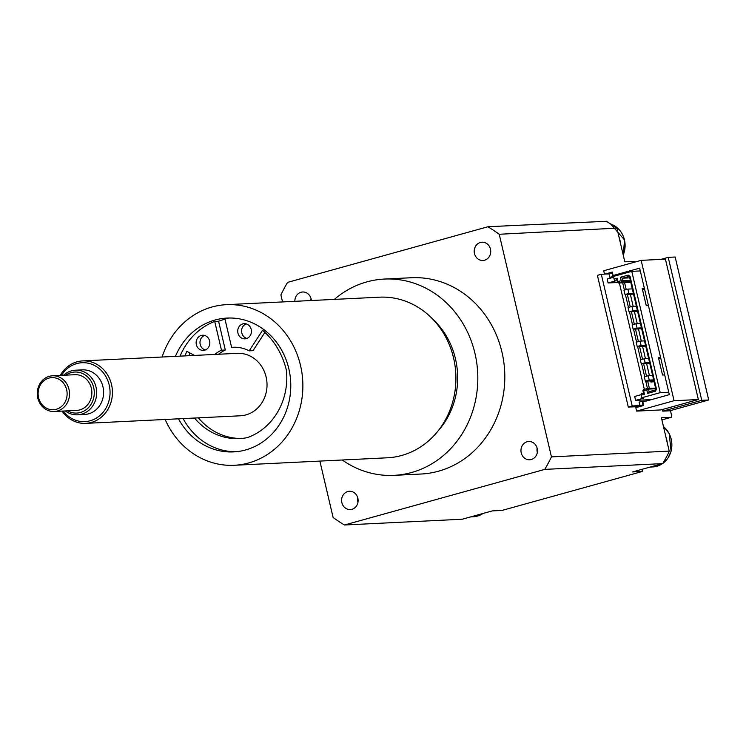 <?xml version="1.0" encoding="UTF-8"?>
<svg xmlns="http://www.w3.org/2000/svg" width="746" height="746" viewBox="0 0 746 746"><rect width="100%" height="100%" fill="white"/><g stroke="black" fill="none" stroke-linecap="round" stroke-linejoin="round"><path stroke-width="1.12" d="M668.752 392.237L660.219 392.657L631.769 271.348L640.301 270.929M664.686 374.902L662.523 375.014L658.457 357.679L660.62 357.576M648.433 305.59L646.26 305.692L642.194 288.366L644.367 288.264M622.677 282.809L624.374 290.082M625.418 294.502L628.44 307.408M629.475 311.828L632.505 324.734M633.54 329.154L636.571 342.069M637.606 346.489L640.637 359.395M641.672 363.815L644.703 376.73M645.738 381.141L647.463 388.48M619.385 282.967L644.339 389.347M654.149 381.989L653.272 381.411L650.932 382.055L650.661 380.908M649.44 375.686L646.596 363.572M645.374 358.36L642.539 346.247M641.308 341.034L638.473 328.911M637.252 323.699L634.408 311.586M633.186 306.373L630.342 294.26M624.598 282.715L626.211 289.569M627.339 294.4L630.277 306.904M631.405 311.735L634.333 324.23M635.471 329.061L638.399 341.556M639.536 346.396L642.465 358.891M643.602 363.722L646.53 376.217M647.668 381.047L649.384 388.377M613.641 277.26L607.16 279.06L608.074 282.958L615.879 280.794L614.583 280.403L616.886 279.769L617.492 282.361L618.481 283.014L622.537 281.885L623.115 280.804L622.5 278.202L628.58 276.514L628.188 275.115L620.448 277.26L622.5 278.202L629.727 277.848M608.074 282.958L617.688 282.492M614.583 280.403L614.051 279.032L617.175 278.165L617.958 281.531L621.166 280.748L620.448 277.26M655.202 390.027L655.417 391.221L647.677 393.366L649.123 391.715L655.202 390.027L655.781 388.946L629.568 277.167L630.034 276.337L628.188 275.115M630.034 276.337L656.499 389.179L655.417 391.221M647.677 393.366L646.773 389.925L643.686 390.783L644.404 394.27L641.29 395.138L641.206 393.907L643.509 393.273L644.404 394.27M660.219 392.657L641.896 397.739L641.29 395.138M631.769 271.348L613.445 276.44L614.051 279.032M616.886 279.769L617.175 278.165M641.252 394.643L634.697 396.471L635.611 400.369L643.416 398.205L641.896 397.739M651.575 399.586L635.611 400.369M652.638 375.536L648.218 375.751L644.32 376.833L645.337 381.169L653.86 380.749M648.218 375.751L649.234 380.087L645.337 381.169M653.655 379.863L649.234 380.087M648.572 358.201L640.255 359.507L641.271 363.834L649.794 363.414M644.152 358.425L645.169 362.752L641.271 363.834M649.589 362.537L645.169 362.752M644.507 340.875L640.087 341.09L636.189 342.172L637.205 346.508L645.728 346.088M640.087 341.09L641.103 345.426L637.205 346.508M645.523 345.212L641.103 345.426M640.441 323.55L636.021 323.764L632.123 324.846L633.14 329.173L641.672 328.762M636.021 323.764L637.037 328.091L633.14 329.173M641.457 327.876L637.037 328.091M637.392 310.55L632.972 310.765L629.074 311.847L637.606 311.427M636.385 306.214L631.955 306.429L628.057 307.52L629.074 311.847M631.955 306.429L632.972 310.765M632.319 288.889L627.89 289.103L623.992 290.185L625.008 294.521L633.54 294.101M627.89 289.103L628.906 293.439L625.008 294.521M633.335 293.215L628.906 293.439M655.781 388.946L656.499 389.179M644.572 289.14L642.399 289.243M660.835 358.462L658.662 358.565M629.568 277.167L628.58 276.514M649.123 391.715L648.516 389.114L646.894 390.009M655.575 388.069L647.528 388.461L648.516 389.114L655.743 388.759M643.686 390.783L643.481 389.589L647.528 388.461L646.773 389.925M643.481 389.589L642.903 390.671L643.621 390.913M642.903 390.671L643.509 393.273M653.748 381.719L650.932 382.055M617.492 282.361L617.958 281.531M618.08 281.606L618.481 283.014L630.799 282.408M630.584 281.494L622.537 281.885L621.166 280.748M621.241 280.617L630.333 280.449M194.51 418.04A63.55 57.311 -92.8 0 0 239.503 438.601A63.55 57.311 -92.8 0 0 247.374 437.613A63.55 57.311 -92.8 0 0 286.436 370.464A73.882 66.627 -92.8 0 0 262.555 330.254L249.173 350.853A37.533 33.85 -92.8 0 0 233.134 347.263A37.533 33.85 -92.8 0 0 231.605 347.375L224.854 318.607A67 60.417 87.2 0 1 229.386 318.001M235.932 451.74A67 60.417 87.2 0 1 183.124 418.599M180.066 356.14A67 60.417 87.2 0 1 214.717 321.423L218.578 321.237L225.32 350.005A37.533 33.85 -92.8 0 0 218.587 354.257M194.519 355.432L186.761 351.301A73.882 66.627 -92.8 0 0 185.139 355.889M214.717 321.423L221.469 350.191A37.533 33.85 -92.8 0 0 214.736 354.443M237.946 333.098A7.591 6.845 -92.8 0 0 244.949 338.843A7.591 6.845 -92.8 0 0 251.421 330.926A7.591 6.845 -92.8 0 0 244.203 323.671A7.591 6.845 -92.8 0 0 237.946 333.098M196.357 344.643A7.591 6.845 -92.8 0 0 203.35 350.387A7.591 6.845 -92.8 0 0 209.822 342.47A7.591 6.845 -92.8 0 0 202.614 335.224A7.591 6.845 -92.8 0 0 196.357 344.643M231.605 347.375L234.673 347.226M221.469 350.191L225.32 350.005M249.173 350.853L253.025 350.657L264.905 332.38M189.922 352.979A73.882 66.627 -92.8 0 0 188.999 355.702M204.553 335.439A7.591 6.845 -92.8 0 0 200.208 344.456A7.591 6.845 -92.8 0 0 205.262 349.986M246.152 323.885A7.591 6.845 -92.8 0 0 241.807 332.912A7.591 6.845 -92.8 0 0 246.861 338.442M198.371 417.853A63.55 57.311 -92.8 0 0 241.434 438.471M218.578 321.237A67 60.417 87.2 0 1 224.994 319.213M82.703 360.905L237.303 353.334A31.267 28.199 87.2 0 1 266.695 380.068A31.267 28.199 87.2 0 1 245.938 414.888A31.267 28.199 87.2 0 1 240.361 415.792L85.762 423.364A31.267 28.199 -92.8 0 0 91.348 422.46A31.267 28.199 -92.8 0 0 112.105 387.631A31.267 28.199 -92.8 0 0 82.703 360.905A31.267 28.199 -92.8 0 0 60.249 375.425M515.635 225.413L606.377 221.31A169.724 153.07 87.2 0 1 616.7 228.136L499.233 234.272A169.724 153.07 -92.8 0 0 487.884 226.765L515.635 225.413M319.875 461.093L333.108 517.491A169.724 153.07 -92.8 0 0 344.456 524.997L462.231 519.235L492.22 510.907L502.049 510.423L642.409 471.453L632.58 471.938L662.56 463.611L544.785 469.383A169.724 153.07 -92.8 0 0 551.443 456.878L499.233 234.272M551.443 456.878L669.218 451.106L669.134 451.675A169.724 153.07 87.2 0 1 663.073 463.052L662.56 463.611M668.23 257.361L675.167 257.016L708.7 399.987L669.712 410.813L662.774 411.149L701.762 400.322L668.23 257.361L660.919 259.384M662.774 411.149L662.392 409.517M708.7 399.987L701.762 400.322M635.126 262.023L634.65 261.342L624.822 261.827L617.007 228.509M669.218 451.106L661.404 417.788L671.232 417.312L661.898 419.905M641.914 469.346L642.409 471.453M670.44 410.608L671.596 415.541L671.232 417.312M698.359 399.539L674.067 400.723L641.14 260.354L665.432 259.17L698.359 399.539L660.928 409.927L636.636 411.111L635.825 407.652L643.621 405.488L642.81 402.019L669.321 394.662L639.648 268.15L613.137 275.516L617.539 275.302M604.502 274.108L603.71 270.751L641.14 260.354M639.658 406.589L635.601 406.691M667.185 442.453A22.333 20.142 -92.8 0 0 665.796 436.531M651.053 466.81A22.333 20.142 -92.8 0 0 653.459 466.138M537.409 451.88A8.7 7.842 87.2 0 1 537.241 448.579M537.111 448.02A9.157 8.262 -92.8 0 0 537.325 452.458M471.696 516.605A22.333 20.142 -92.8 0 0 474.111 515.934M358.061 501.676A8.7 7.842 87.2 0 1 357.894 498.375M357.754 497.815A9.157 8.262 -92.8 0 0 357.977 502.245M311.082 300.535A8.7 7.842 87.2 0 1 311.157 299.09M311.017 298.531A9.157 8.262 -92.8 0 0 310.868 300.545M620.448 243.168A22.333 20.142 -92.8 0 0 619.935 240.156A22.333 20.142 -92.8 0 0 619.059 237.247M490.663 252.596A8.7 7.842 87.2 0 1 490.504 249.295M490.364 248.735A9.157 8.262 -92.8 0 0 490.579 253.164M635.62 406.784L628.3 407.055L632.198 405.973L639.909 405.591L643.444 404.705M632.198 405.973L601.304 274.267L597.406 275.349L628.3 407.055M646.25 401.059L642.213 401.264L643.024 404.724M612.55 273.008L612.951 276.486L613.454 276.468M612.951 276.486L609.836 277.353L613.613 277.167M601.304 274.267L609.016 273.894L612.14 273.027M639.909 405.591L639.098 402.122L642.213 401.264M609.836 277.353L609.016 273.894M636.636 411.111L674.067 400.723M613.137 275.516L612.326 272.048L604.987 274.09M487.884 226.765L287.555 282.389A169.724 153.07 -92.8 0 0 280.897 294.894L282.548 301.934M342.228 459.993A98.267 88.615 -92.8 0 0 393.991 475.351A98.267 88.615 -92.8 0 0 411.54 472.516A98.267 88.615 -92.8 0 0 476.769 363.06A98.267 88.615 -92.8 0 0 384.376 279.06A98.267 88.615 -92.8 0 0 334.357 299.398M432.531 318.915A75.933 68.473 87.2 0 1 438.014 430.983M384.376 279.06L411.363 277.736A98.267 88.615 87.2 0 1 503.755 361.735A98.267 88.615 87.2 0 1 438.527 471.192A98.267 88.615 87.2 0 1 420.977 474.027L393.991 475.351M165.155 419.476A80.4 72.502 -92.8 0 0 234.281 465.28A80.4 72.502 -92.8 0 0 248.642 462.968A80.4 72.502 -92.8 0 0 302.009 373.41A80.4 72.502 -92.8 0 0 226.411 304.676A80.4 72.502 -92.8 0 0 162.096 357.017M175.441 356.364A67 60.417 87.2 0 1 210.092 321.647A67 60.417 87.2 0 1 227.073 318.066A67 60.417 87.2 0 1 290.063 375.341A67 60.417 87.2 0 1 245.593 449.969A67 60.417 87.2 0 1 233.619 451.899A67 60.417 87.2 0 1 178.499 418.823M226.411 304.676L379.472 297.188A80.4 72.502 87.2 0 1 455.06 365.913A80.4 72.502 87.2 0 1 401.693 455.47A80.4 72.502 87.2 0 1 387.333 457.792L234.281 465.28M65.741 375.154A20.543 18.529 87.2 0 1 92.728 384.498A20.543 18.529 87.2 0 1 80.428 412.482A20.543 18.529 87.2 0 1 67.485 410.841M52.518 375.798L74.88 374.706A17.867 16.114 87.2 0 1 91.674 389.981A17.867 16.114 87.2 0 1 79.822 409.88A17.867 16.114 87.2 0 1 76.624 410.393L54.262 411.494A17.867 16.114 -92.8 0 0 57.461 410.971A17.867 16.114 -92.8 0 0 69.313 391.072A17.867 16.114 -92.8 0 0 52.518 375.798A17.867 16.114 -92.8 0 0 37.3 394.429A17.867 16.114 -92.8 0 0 54.262 411.494M75.43 370.202L82.368 369.867A22.333 20.142 87.2 0 1 103.368 388.955A22.333 20.142 87.2 0 1 88.541 413.834A22.333 20.142 87.2 0 1 84.559 414.478L77.612 414.823A22.333 20.142 -92.8 0 0 81.603 414.17A22.333 20.142 -92.8 0 0 96.43 389.3A22.333 20.142 -92.8 0 0 75.43 370.202A22.333 20.142 -92.8 0 0 63.578 375.257M65.331 410.953A22.333 20.142 -92.8 0 0 77.612 414.823M56.276 409.284A16.076 14.5 87.2 0 1 38.633 389.263A16.076 14.5 87.2 0 1 62.944 382.512A16.076 14.5 87.2 0 1 56.276 409.284M61.47 375.359A29.476 26.586 87.2 0 1 105.195 375.425A29.476 26.586 87.2 0 1 90.173 420.763A29.476 26.586 87.2 0 1 63.214 411.055M61.993 411.111A31.267 28.199 -92.8 0 0 85.762 423.364M344.456 524.997L544.785 469.383M351.944 509.304A9.157 8.262 87.2 0 1 350.312 509.565A9.157 8.262 87.2 0 1 341.612 500.827A9.157 8.262 87.2 0 1 349.417 491.278A9.157 8.262 87.2 0 1 358.024 499.102A9.157 8.262 87.2 0 1 351.944 509.304M531.301 459.508A9.157 8.262 87.2 0 1 529.66 459.778A9.157 8.262 87.2 0 1 520.969 451.032A9.157 8.262 87.2 0 1 528.765 441.483A9.157 8.262 87.2 0 1 537.372 449.316A9.157 8.262 87.2 0 1 531.301 459.508M484.555 260.223A9.157 8.262 87.2 0 1 482.923 260.485A9.157 8.262 87.2 0 1 474.223 251.747A9.157 8.262 87.2 0 1 482.028 242.198A9.157 8.262 87.2 0 1 490.635 250.022A9.157 8.262 87.2 0 1 484.555 260.223M294.866 301.328A9.157 8.262 87.2 0 1 302.671 291.994A9.157 8.262 87.2 0 1 311.352 300.526M663.483 426.647A22.333 20.142 87.2 0 1 662.69 463.48M662.448 463.648A22.333 20.142 87.2 0 1 652.806 466.94L650.111 467.071M483.091 513.435A22.333 20.142 87.2 0 1 473.449 516.736L470.763 516.866M610.648 223.986A22.333 20.142 87.2 0 1 624.458 239.932A22.333 20.142 87.2 0 1 623.218 254.992M663.464 426.591L669.162 433.519L671.102 451.218L668.024 458.007L662.607 463.564M662.513 463.63L652.806 466.94M483.166 513.416L473.449 516.736M610.61 223.968L624.551 239.951L623.246 255.113"/></g></svg>
